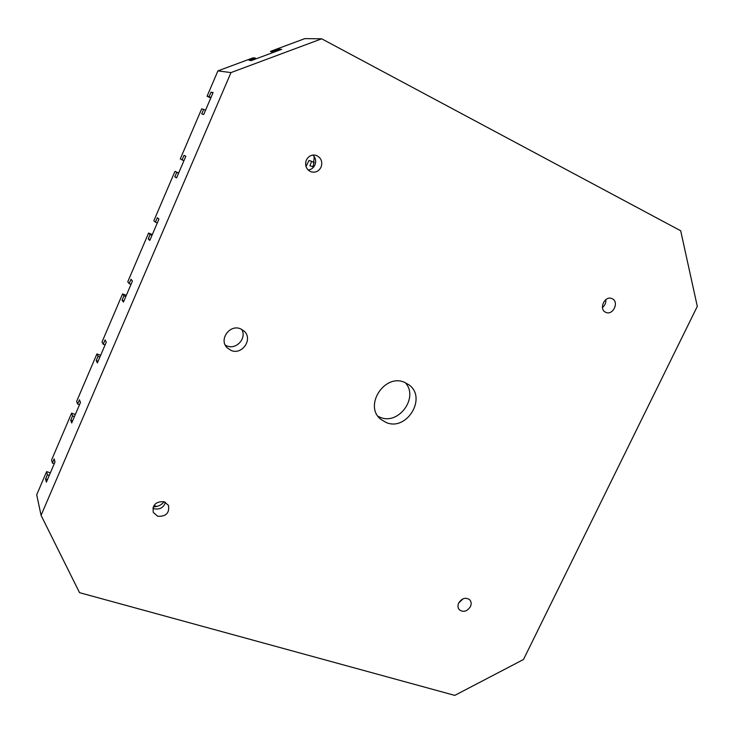 <?xml version="1.0" encoding="UTF-8"?>
<svg xmlns="http://www.w3.org/2000/svg" width="734" height="734" viewBox="0 0 734 734"><rect width="100%" height="100%" fill="white"/><g stroke="black" fill="none" stroke-linecap="round" stroke-linejoin="round"><path stroke-width="1.1" d="M386.13 422.5L380.79 419.298C363.458 405.856 384.68 373.037 404.709 382.423L408.7 384.671C427.482 397.323 406.911 431.656 386.13 422.5M405.251 382.653C419.114 397.36 398.645 425.518 380.111 417.279L378.093 416.352M157.727 516.277L153.314 512.46C152.305 504.854 155.92 501.285 164.159 501.735L168.435 505.35C169.655 513.002 166.086 516.644 157.727 516.277M152.874 508.167L154.333 508.8C159.966 509.754 163.673 507.579 165.434 502.276M306.326 160.085C308.546 155.947 311.831 154.369 316.18 155.369C321.162 157.709 322.795 161.645 321.061 167.168C318.749 171.426 315.354 172.958 310.895 171.756C306.151 169.334 304.628 165.444 306.326 160.085M308.115 169.994C311.216 169.627 313.482 167.976 314.914 165.031C316.345 161.214 315.684 157.893 312.913 155.058M305.977 166.517L309.014 160.443L311.666 161.342L309.922 165.728L312.601 166.673L313.491 165.003L314.235 156.581M612.202 298.729C619.459 301.848 613.028 315.758 605.908 312.381L605.669 312.28C598.439 309.271 604.678 295.352 611.835 298.564L612.202 298.729M602.449 307.5C604.972 305.445 606.091 302.821 605.816 299.628M458.713 602.963C462.053 598.1 465.732 597.054 469.769 599.816C471.366 601.706 471.577 603.981 470.411 606.651C467.044 611.541 463.337 612.569 459.3 609.725C457.759 607.844 457.566 605.587 458.713 602.963L463.182 598.751M231.082 350.439L227.008 347.668C218.622 339.475 229.88 323.923 240.624 328.86L244.193 331.172C253.221 339.117 242.147 355.375 231.082 350.439M241.679 329.346C247.119 338.053 236.339 350.109 226.879 345.897L225.246 345.099M210.759 98.007L207.08 96.218L209.089 96.677L211.034 92.135L213.089 92.567L203.703 114.504L201.722 113.908L203.657 109.384L201.694 108.825L180.28 158.92L182.078 159.847L183.986 155.36L185.83 156.269L176.573 177.903L174.802 176.839L176.71 172.38L174.958 171.361L153.837 220.778L155.424 222.154L157.315 217.732L158.948 219.09L149.809 240.431L148.259 238.917L150.14 234.513L148.589 233.045L127.753 281.792L129.138 283.608L131.01 279.25L132.432 281.058L123.422 302.105L122.064 300.142L123.927 295.802L122.578 293.894L102.017 341.998L103.21 344.237L105.054 339.934L106.274 342.172L97.383 362.945L96.237 360.55L98.062 356.265L96.916 353.935L76.63 401.397L77.63 404.049L79.446 399.801L80.474 402.471L71.703 422.958L70.739 420.151L72.556 415.921L71.593 413.178L51.573 460.007L52.389 463.071L54.178 458.878L55.013 461.952L46.37 482.165L45.591 478.953L47.38 474.779L49.27 475.375M251.45 60.546L281.673 49.316L279.131 49.206L272.901 51.518L270.442 51.389L304.849 38.618L321.685 38.81L230.981 72.593L217.906 70.886L253.056 57.839L255.395 58.014L249.11 60.353L251.45 60.546M153.287 506.827C157.718 506.845 161.333 505.148 164.141 501.735M311.666 161.342L314.28 162.609M47.38 474.779L46.6 471.641L36.7 494.808L41.067 515.323L79.529 592.659L454.759 695.382L523.48 659.517L697.3 306.381L680.684 230.77L321.685 38.81M47.49 479.541L45.591 478.953M230.981 72.593L41.067 515.323M207.08 96.218L217.906 70.886M211.034 92.135L212.888 93.044M210.942 97.585L209.089 96.677M254.854 59.28L255.395 58.014M274.094 52.132L272.901 51.518M279.131 49.206L280.315 49.82M203.657 109.384L205.511 110.274M183.931 160.7L182.078 159.847M176.665 177.683L174.802 176.839M174.958 171.361L178.656 173.031M176.71 172.38L178.582 173.215M157.296 222.952L155.424 222.154M150.131 239.697L148.259 238.917M148.589 233.045L152.305 234.614M150.14 234.513L152.011 235.302M131.019 284.361L129.138 283.608M123.945 300.885L122.064 300.142M122.578 293.894L126.303 295.371M123.927 295.802L125.808 296.536M105.09 344.934L103.21 344.237M98.117 361.238L96.237 360.55M96.916 353.935L100.65 355.311M98.062 356.265L99.952 356.953M79.52 404.7L77.63 404.049M72.629 420.784L70.739 420.151M71.593 413.178L75.345 414.462M72.556 415.921L74.446 416.563M54.279 463.677L52.389 463.071M46.6 471.641L50.362 472.824M272.8 52.609L270.442 51.389M153.947 505.552L156.81 506.46"/></g></svg>

